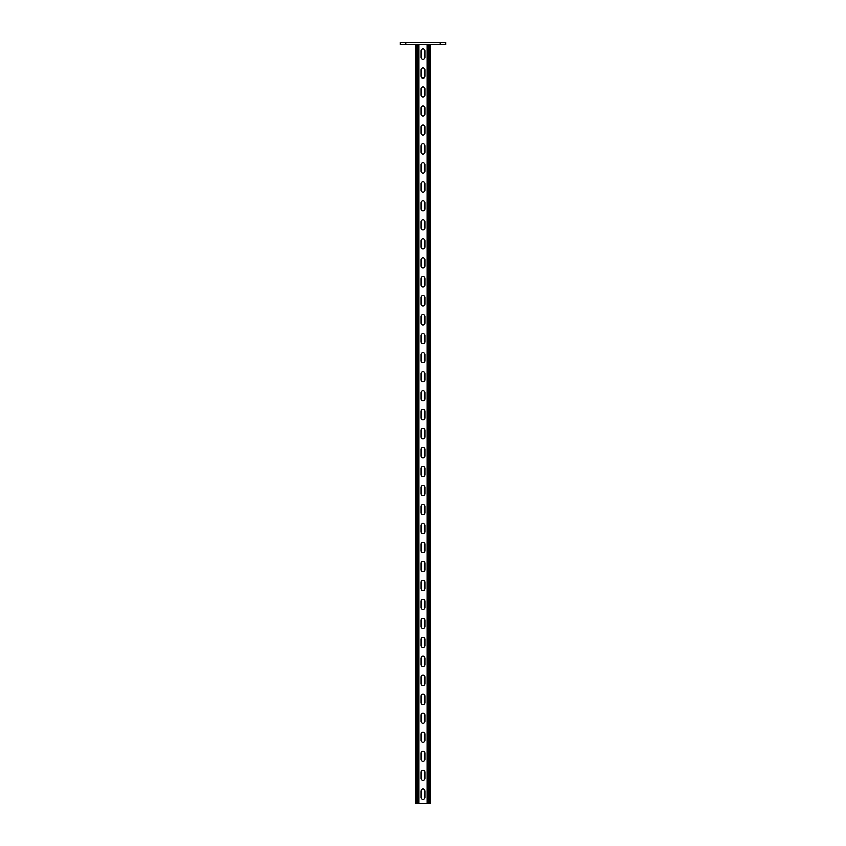 <?xml version="1.0" encoding="UTF-8"?>
<svg xmlns="http://www.w3.org/2000/svg" width="846" height="846" viewBox="0 0 846 846"><rect width="100%" height="100%" fill="white"/><g stroke="black" fill="none" stroke-linecap="round" stroke-linejoin="round"><path stroke-width="1.27" d="M424.988 772.102L424.988 778.362A1.988 1.988 0 0 1 423 780.361A1.988 1.988 0 0 1 421.012 778.362L421.012 772.102A1.988 1.988 0 0 1 423 770.114A1.988 1.988 0 0 1 424.988 772.102M424.988 734.148L424.988 740.409A1.988 1.988 0 0 1 423 742.397A1.988 1.988 0 0 1 421.012 740.409L421.012 734.148A1.988 1.988 0 0 1 423 732.15A1.988 1.988 0 0 1 424.988 734.148M424.988 696.184L424.988 702.455A1.988 1.988 0 0 1 423 704.443A1.988 1.988 0 0 1 421.012 702.455L421.012 696.184A1.988 1.988 0 0 1 423 694.196A1.988 1.988 0 0 1 424.988 696.184M424.988 658.23L424.988 664.491A1.988 1.988 0 0 1 423 666.489A1.988 1.988 0 0 1 421.012 664.491L421.012 658.23A1.988 1.988 0 0 1 423 656.242A1.988 1.988 0 0 1 424.988 658.23M424.988 620.277L424.988 626.537A1.988 1.988 0 0 1 423 628.536A1.988 1.988 0 0 1 421.012 626.537L421.012 620.277A1.988 1.988 0 0 1 423 618.289A1.988 1.988 0 0 1 424.988 620.277M424.988 582.323L424.988 588.583A1.988 1.988 0 0 1 423 590.571A1.988 1.988 0 0 1 421.012 588.583L421.012 582.323A1.988 1.988 0 0 1 423 580.324A1.988 1.988 0 0 1 424.988 582.323M424.988 544.369L424.988 550.63A1.988 1.988 0 0 1 423 552.618A1.988 1.988 0 0 1 421.012 550.63L421.012 544.369A1.988 1.988 0 0 1 423 542.371A1.988 1.988 0 0 1 424.988 544.369M424.988 506.405L424.988 512.676A1.988 1.988 0 0 1 423 514.664A1.988 1.988 0 0 1 421.012 512.676L421.012 506.405A1.988 1.988 0 0 1 423 504.417A1.988 1.988 0 0 1 424.988 506.405M424.988 468.451L424.988 474.712A1.988 1.988 0 0 1 423 476.71A1.988 1.988 0 0 1 421.012 474.712L421.012 468.451A1.988 1.988 0 0 1 423 466.463A1.988 1.988 0 0 1 424.988 468.451M424.988 430.498L424.988 436.758A1.988 1.988 0 0 1 423 438.757A1.988 1.988 0 0 1 421.012 436.758L421.012 430.498A1.988 1.988 0 0 1 423 428.499A1.988 1.988 0 0 1 424.988 430.498M424.988 392.544L424.988 398.804A1.988 1.988 0 0 1 423 400.793A1.988 1.988 0 0 1 421.012 398.804L421.012 392.544A1.988 1.988 0 0 1 423 390.545A1.988 1.988 0 0 1 424.988 392.544M424.988 354.58L424.988 360.851A1.988 1.988 0 0 1 423 362.839A1.988 1.988 0 0 1 421.012 360.851L421.012 354.58A1.988 1.988 0 0 1 423 352.592A1.988 1.988 0 0 1 424.988 354.58M424.988 316.626L424.988 322.886A1.988 1.988 0 0 1 423 324.885A1.988 1.988 0 0 1 421.012 322.886L421.012 316.626A1.988 1.988 0 0 1 423 314.638A1.988 1.988 0 0 1 424.988 316.626M424.988 278.672L424.988 284.933A1.988 1.988 0 0 1 423 286.931A1.988 1.988 0 0 1 421.012 284.933L421.012 278.672A1.988 1.988 0 0 1 423 276.684A1.988 1.988 0 0 1 424.988 278.672M424.988 221.737L424.988 227.997A1.988 1.988 0 0 1 423 229.996A1.988 1.988 0 0 1 421.012 227.997L421.012 221.737A1.988 1.988 0 0 1 423 219.749A1.988 1.988 0 0 1 424.988 221.737M424.988 202.754L424.988 209.025A1.988 1.988 0 0 1 423 211.014A1.988 1.988 0 0 1 421.012 209.025L421.012 202.754A1.988 1.988 0 0 1 423 200.766A1.988 1.988 0 0 1 424.988 202.754M424.988 164.801L424.988 171.061A1.988 1.988 0 0 1 423 173.06A1.988 1.988 0 0 1 421.012 171.061L421.012 164.801A1.988 1.988 0 0 1 423 162.813A1.988 1.988 0 0 1 424.988 164.801M424.988 145.829L424.988 152.09A1.988 1.988 0 0 1 423 154.078A1.988 1.988 0 0 1 421.012 152.09L421.012 145.829A1.988 1.988 0 0 1 423 143.831A1.988 1.988 0 0 1 424.988 145.829M424.988 88.893L424.988 95.154A1.988 1.988 0 0 1 423 97.142A1.988 1.988 0 0 1 421.012 95.154L421.012 88.893A1.988 1.988 0 0 1 423 86.895A1.988 1.988 0 0 1 424.988 88.893M424.988 69.911L424.988 76.172A1.988 1.988 0 0 1 423 78.17A1.988 1.988 0 0 1 421.012 76.172L421.012 69.911A1.988 1.988 0 0 1 423 67.923A1.988 1.988 0 0 1 424.988 69.911M424.988 50.94L424.988 57.2A1.988 1.988 0 0 1 423 59.188A1.988 1.988 0 0 1 421.012 57.2L421.012 50.94A1.988 1.988 0 0 1 423 48.941A1.988 1.988 0 0 1 424.988 50.94M424.988 107.865L424.988 114.136A1.988 1.988 0 0 1 423 116.124A1.988 1.988 0 0 1 421.012 114.136L421.012 107.865A1.988 1.988 0 0 1 423 105.877A1.988 1.988 0 0 1 424.988 107.865M424.988 126.847L424.988 133.108A1.988 1.988 0 0 1 423 135.106A1.988 1.988 0 0 1 421.012 133.108L421.012 126.847A1.988 1.988 0 0 1 423 124.859A1.988 1.988 0 0 1 424.988 126.847M424.988 183.783L424.988 190.043A1.988 1.988 0 0 1 423 192.042A1.988 1.988 0 0 1 421.012 190.043L421.012 183.783A1.988 1.988 0 0 1 423 181.784A1.988 1.988 0 0 1 424.988 183.783M424.988 240.719L424.988 246.979A1.988 1.988 0 0 1 423 248.967A1.988 1.988 0 0 1 421.012 246.979L421.012 240.719A1.988 1.988 0 0 1 423 238.72A1.988 1.988 0 0 1 424.988 240.719M424.988 259.69L424.988 265.961A1.988 1.988 0 0 1 423 267.949A1.988 1.988 0 0 1 421.012 265.961L421.012 259.69A1.988 1.988 0 0 1 423 257.702A1.988 1.988 0 0 1 424.988 259.69M424.988 297.655L424.988 303.915A1.988 1.988 0 0 1 423 305.903A1.988 1.988 0 0 1 421.012 303.915L421.012 297.655A1.988 1.988 0 0 1 423 295.656A1.988 1.988 0 0 1 424.988 297.655M424.988 335.608L424.988 341.869A1.988 1.988 0 0 1 423 343.857A1.988 1.988 0 0 1 421.012 341.869L421.012 335.608A1.988 1.988 0 0 1 423 333.61A1.988 1.988 0 0 1 424.988 335.608M424.988 373.562L424.988 379.822A1.988 1.988 0 0 1 423 381.821A1.988 1.988 0 0 1 421.012 379.822L421.012 373.562A1.988 1.988 0 0 1 423 371.574A1.988 1.988 0 0 1 424.988 373.562M424.988 411.516L424.988 417.776A1.988 1.988 0 0 1 423 419.775A1.988 1.988 0 0 1 421.012 417.776L421.012 411.516A1.988 1.988 0 0 1 423 409.527A1.988 1.988 0 0 1 424.988 411.516M424.988 449.469L424.988 455.74A1.988 1.988 0 0 1 423 457.728A1.988 1.988 0 0 1 421.012 455.74L421.012 449.469A1.988 1.988 0 0 1 423 447.481A1.988 1.988 0 0 1 424.988 449.469M424.988 487.433L424.988 493.694A1.988 1.988 0 0 1 423 495.682A1.988 1.988 0 0 1 421.012 493.694L421.012 487.433A1.988 1.988 0 0 1 423 485.435A1.988 1.988 0 0 1 424.988 487.433M424.988 525.387L424.988 531.648A1.988 1.988 0 0 1 423 533.646A1.988 1.988 0 0 1 421.012 531.648L421.012 525.387A1.988 1.988 0 0 1 423 523.399A1.988 1.988 0 0 1 424.988 525.387M424.988 563.341L424.988 569.601A1.988 1.988 0 0 1 423 571.6A1.988 1.988 0 0 1 421.012 569.601L421.012 563.341A1.988 1.988 0 0 1 423 561.353A1.988 1.988 0 0 1 424.988 563.341M424.988 601.295L424.988 607.565A1.988 1.988 0 0 1 423 609.554A1.988 1.988 0 0 1 421.012 607.565L421.012 601.295A1.988 1.988 0 0 1 423 599.306A1.988 1.988 0 0 1 424.988 601.295M424.988 639.259L424.988 645.519A1.988 1.988 0 0 1 423 647.507A1.988 1.988 0 0 1 421.012 645.519L421.012 639.259A1.988 1.988 0 0 1 423 637.26A1.988 1.988 0 0 1 424.988 639.259M424.988 677.212L424.988 683.473A1.988 1.988 0 0 1 423 685.472A1.988 1.988 0 0 1 421.012 683.473L421.012 677.212A1.988 1.988 0 0 1 423 675.214A1.988 1.988 0 0 1 424.988 677.212M424.988 715.166L424.988 721.427A1.988 1.988 0 0 1 423 723.425A1.988 1.988 0 0 1 421.012 721.427L421.012 715.166A1.988 1.988 0 0 1 423 713.178A1.988 1.988 0 0 1 424.988 715.166M424.988 753.12L424.988 759.391A1.988 1.988 0 0 1 423 761.379A1.988 1.988 0 0 1 421.012 759.391L421.012 753.12A1.988 1.988 0 0 1 423 751.132A1.988 1.988 0 0 1 424.988 753.12M424.988 791.084L424.988 797.344A1.988 1.988 0 0 1 423 799.333A1.988 1.988 0 0 1 421.012 797.344L421.012 791.084A1.988 1.988 0 0 1 423 789.085A1.988 1.988 0 0 1 424.988 791.084M418.823 44.574L418.823 803.7L427.177 803.7L427.177 44.574M418.823 803.7L417.501 803.7L417.501 44.574M415.217 44.574L415.217 803.7L417.501 803.7M427.177 803.7L430.783 803.7L430.783 44.574M400.221 42.3L445.779 42.3L445.779 44.574L400.221 44.574L400.221 42.3M416.549 803.7L416.549 44.574M429.451 803.7L429.451 44.574M428.499 803.7L428.499 44.574M405.921 42.3L405.921 44.574M440.079 42.3L440.079 44.574"/></g></svg>
